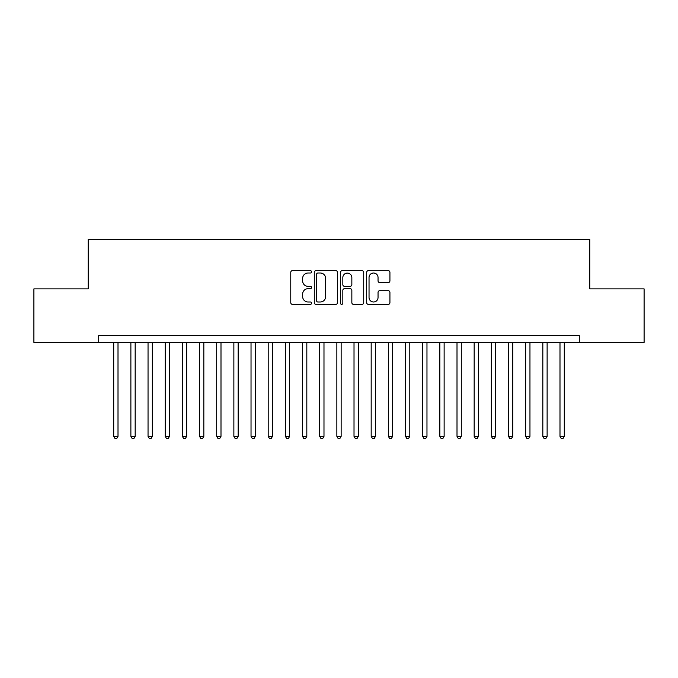 <?xml version="1.0" encoding="UTF-8"?>
<svg xmlns="http://www.w3.org/2000/svg" width="678" height="678" viewBox="0 0 678 678"><rect width="100%" height="100%" fill="white"/><g stroke="black" fill="none" stroke-linecap="round" stroke-linejoin="round"><path stroke-width="1.02" d="M311.541 271.836A1.178 1.178 0 0 0 310.355 270.658L292.455 270.658A1.687 1.687 0 0 0 290.769 272.344L290.769 302.668A1.687 1.687 0 0 0 292.455 304.354L310.355 304.354A1.178 1.178 0 0 0 311.541 303.176A1.178 1.178 0 0 0 310.355 301.998L308.041 301.998A5.39 5.39 0 0 1 302.651 296.608L302.651 294.074A5.39 5.39 0 0 1 308.041 288.684L310.355 288.684A1.178 1.178 0 0 0 311.541 287.506A1.178 1.178 0 0 0 310.355 286.328L308.041 286.328A5.39 5.39 0 0 1 302.651 280.938L302.651 278.412A5.39 5.39 0 0 1 308.041 273.014L310.355 273.014A1.178 1.178 0 0 0 311.541 271.836M388.24 282.54A1.687 1.687 0 0 0 389.926 280.853L389.926 272.344A1.687 1.687 0 0 0 388.24 270.658L368.357 270.658A1.687 1.687 0 0 0 366.671 272.344L366.671 302.668A1.687 1.687 0 0 0 368.357 304.354L388.24 304.354A1.687 1.687 0 0 0 389.926 302.668L389.926 292.396A1.687 1.687 0 0 0 388.24 290.709L379.731 290.709A1.687 1.687 0 0 0 378.044 292.396L378.044 297.489A4.509 4.509 0 0 1 373.536 301.998A4.509 4.509 0 0 1 369.035 297.489L369.035 277.522A4.509 4.509 0 0 1 373.536 273.014A4.509 4.509 0 0 1 378.044 277.522L378.044 280.853A1.687 1.687 0 0 0 379.731 282.54L388.24 282.54M579.3 342.432L579.3 335.568L98.7 335.568L98.7 342.432L644.1 342.432L644.1 288.879L589.775 288.879L589.775 239.444L88.225 239.444L88.225 288.879L33.9 288.879L33.9 342.432L98.7 342.432M337.525 272.344A1.687 1.687 0 0 0 335.839 270.658L315.956 270.658A1.687 1.687 0 0 0 314.278 272.344L314.278 302.668A1.687 1.687 0 0 0 315.956 304.354L335.839 304.354A1.687 1.687 0 0 0 337.525 302.668L337.525 272.344M342.161 270.658L362.044 270.658A1.687 1.687 0 0 1 363.722 272.344L363.722 302.668A1.687 1.687 0 0 1 362.044 304.354L353.535 304.354A1.687 1.687 0 0 1 351.848 302.668L351.848 290.37A1.687 1.687 0 0 0 350.162 288.684L344.517 288.684A1.687 1.687 0 0 0 342.831 290.37L342.831 303.176A1.178 1.178 0 0 1 341.653 304.354A1.178 1.178 0 0 1 340.475 303.176L340.475 272.344A1.687 1.687 0 0 1 342.161 270.658M317.812 273.014A1.178 1.178 0 0 0 316.634 274.2L316.634 300.82A1.178 1.178 0 0 0 317.812 301.998L320.253 301.998A5.39 5.39 0 0 0 325.652 296.608L325.652 278.412A5.39 5.39 0 0 0 320.253 273.014L317.812 273.014M351.848 277.607A4.509 4.509 0 0 0 347.339 273.098A4.509 4.509 0 0 0 342.831 277.607L342.831 284.641A1.687 1.687 0 0 0 344.517 286.328L350.162 286.328A1.687 1.687 0 0 0 351.848 284.641L351.848 277.607M113.718 342.432L113.718 436.327L118.006 436.327L118.006 342.432M118.006 436.327L116.718 438.556L115.006 438.556L113.718 436.327M130.879 342.432L130.879 436.327L135.168 436.327L135.168 342.432M135.168 436.327L133.88 438.556L132.168 438.556L130.879 436.327M148.041 342.432L148.041 436.327L152.338 436.327L152.338 342.432M152.338 436.327L151.05 438.556L149.329 438.556L148.041 436.327M165.212 342.432L165.212 436.327L169.5 436.327L169.5 342.432M169.5 436.327L168.212 438.556L166.5 438.556L165.212 436.327M182.374 342.432L182.374 436.327L186.662 436.327L186.662 342.432M186.662 436.327L185.374 438.556L183.662 438.556L182.374 436.327M199.535 342.432L199.535 436.327L203.832 436.327L203.832 342.432M203.832 436.327L202.544 438.556L200.824 438.556L199.535 436.327M216.706 342.432L216.706 436.327L220.994 436.327L220.994 342.432M220.994 436.327L219.706 438.556L217.994 438.556L216.706 436.327M233.868 342.432L233.868 436.327L238.156 436.327L238.156 342.432M238.156 436.327L236.868 438.556L235.156 438.556L233.868 436.327M251.03 342.432L251.03 436.327L255.326 436.327L255.326 342.432M255.326 436.327L254.038 438.556L252.318 438.556L251.03 436.327M268.2 342.432L268.2 436.327L272.488 436.327L272.488 342.432M272.488 436.327L271.2 438.556L269.48 438.556L268.2 436.327M285.362 342.432L285.362 436.327L289.65 436.327L289.65 342.432M289.65 436.327L288.362 438.556L286.65 438.556L285.362 436.327M302.524 342.432L302.524 436.327L306.82 436.327L306.82 342.432M306.82 436.327L305.532 438.556L303.812 438.556L302.524 436.327M319.694 342.432L319.694 436.327L323.982 436.327L323.982 342.432M323.982 436.327L322.694 438.556L320.974 438.556L319.694 436.327M336.856 342.432L336.856 436.327L341.144 436.327L341.144 342.432M341.144 436.327L339.856 438.556L338.144 438.556L336.856 436.327M354.018 342.432L354.018 436.327L358.306 436.327L358.306 342.432M358.306 436.327L357.026 438.556L355.306 438.556L354.018 436.327M371.18 342.432L371.18 436.327L375.476 436.327L375.476 342.432M375.476 436.327L374.188 438.556L372.468 438.556L371.18 436.327M388.35 342.432L388.35 436.327L392.638 436.327L392.638 342.432M392.638 436.327L391.35 438.556L389.638 438.556L388.35 436.327M405.512 342.432L405.512 436.327L409.8 436.327L409.8 342.432M409.8 436.327L408.52 438.556L406.8 438.556L405.512 436.327M422.674 342.432L422.674 436.327L426.971 436.327L426.971 342.432M426.971 436.327L425.682 438.556L423.962 438.556L422.674 436.327M439.844 342.432L439.844 436.327L444.132 436.327L444.132 342.432M444.132 436.327L442.844 438.556L441.132 438.556L439.844 436.327M457.006 342.432L457.006 436.327L461.294 436.327L461.294 342.432M461.294 436.327L460.006 438.556L458.294 438.556L457.006 436.327M474.168 342.432L474.168 436.327L478.465 436.327L478.465 342.432M478.465 436.327L477.176 438.556L475.456 438.556L474.168 436.327M491.338 342.432L491.338 436.327L495.626 436.327L495.626 342.432M495.626 436.327L494.338 438.556L492.626 438.556L491.338 436.327M508.5 342.432L508.5 436.327L512.788 436.327L512.788 342.432M512.788 436.327L511.5 438.556L509.788 438.556L508.5 436.327M525.662 342.432L525.662 436.327L529.959 436.327L529.959 342.432M529.959 436.327L528.67 438.556L526.95 438.556L525.662 436.327M542.832 342.432L542.832 436.327L547.121 436.327L547.121 342.432M547.121 436.327L545.832 438.556L544.12 438.556L542.832 436.327M559.994 342.432L559.994 436.327L564.282 436.327L564.282 342.432M564.282 436.327L562.994 438.556L561.282 438.556L559.994 436.327"/></g></svg>
